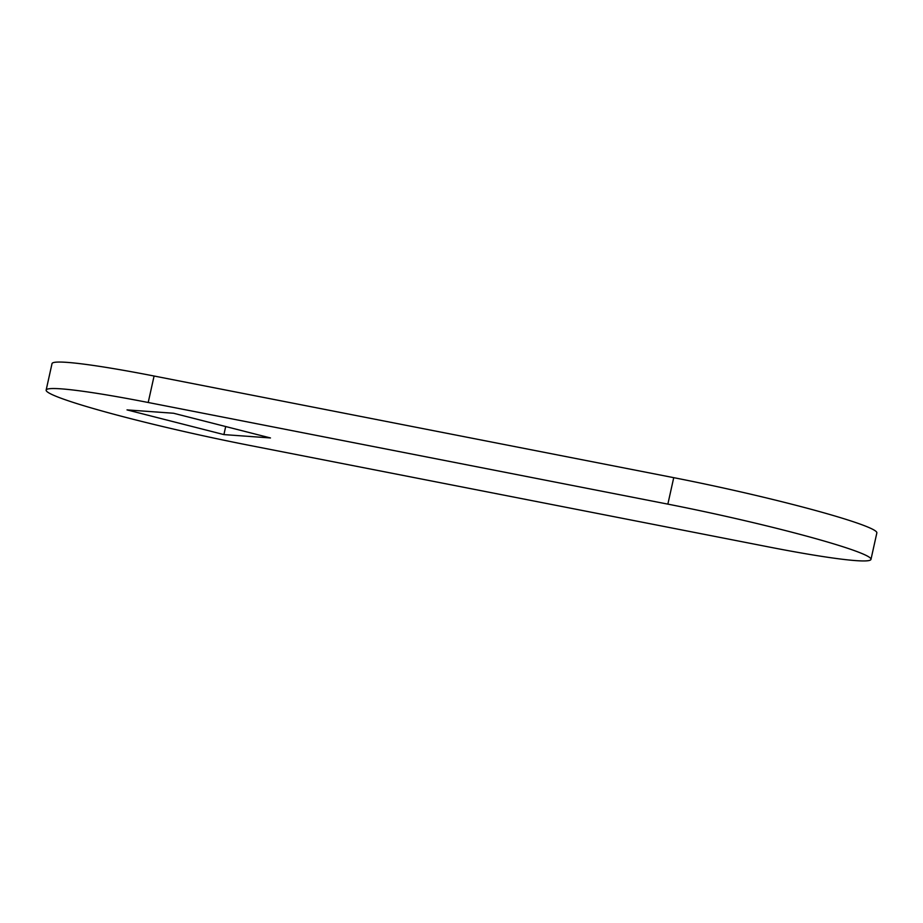 <?xml version="1.0" encoding="UTF-8"?>
<svg xmlns="http://www.w3.org/2000/svg" width="923" height="923" viewBox="0 0 923 923"><rect width="100%" height="100%" fill="white"/><g stroke="black" fill="none" stroke-linecap="round" stroke-linejoin="round"><path stroke-width="1.38" d="M862.394 553.719A156.299 10.626 -167.5 0 0 667.86 504.131L148.211 402.497A156.299 10.626 -167.5 0 0 46.15 390.094A156.299 10.626 -167.5 0 0 249.268 445.336L768.917 546.981A156.299 10.626 -167.5 0 0 870.977 559.384A156.299 10.626 -167.5 0 0 862.394 553.719M870.977 559.384L876.85 532.906A156.299 10.626 -167.5 0 0 868.255 527.241A156.299 10.626 -167.5 0 0 673.732 477.664L154.083 376.019A156.299 10.626 -167.5 0 0 52.023 363.616L46.15 390.094M173.57 413.25L127.016 409.893L223.908 434.595L270.462 437.952L173.57 413.25M223.908 434.595L225.697 426.541M667.86 504.131L673.732 477.664M148.211 402.497L154.083 376.019"/></g></svg>
